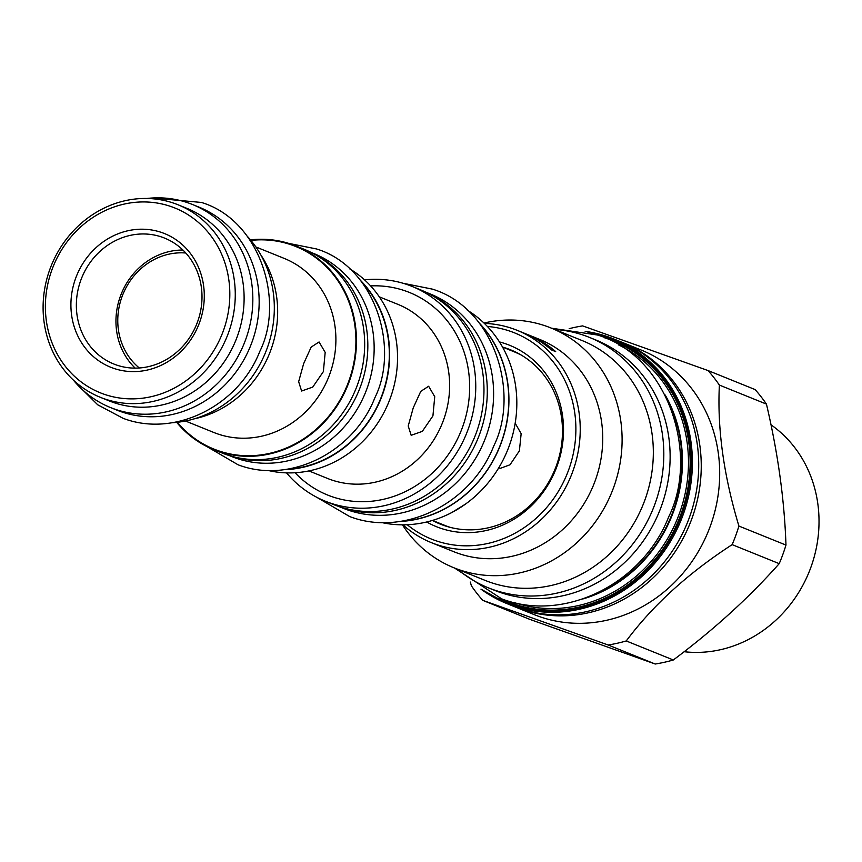 <?xml version="1.0" encoding="UTF-8"?>
<svg xmlns="http://www.w3.org/2000/svg" width="862" height="862" viewBox="0 0 862 862"><rect width="100%" height="100%" fill="white"/><g stroke="black" fill="none" stroke-linecap="round" stroke-linejoin="round"><path stroke-width="1.29" d="M182.916 250.034A67.786 61.87 -68 0 0 121.316 293.823A67.786 61.87 -68 0 0 135.183 368.128M185.793 253.008A64.445 58.821 -68 0 0 122.878 294.459A64.445 58.821 -68 0 0 139.321 367.988M115.971 364.831A67.882 61.967 112 0 1 113.741 363.979A67.882 61.967 112 0 1 81.254 279.04A67.882 61.967 112 0 1 162.401 237.265A67.882 61.967 112 0 1 164.62 238.117A67.882 61.967 112 0 1 197.107 323.056A67.882 61.967 112 0 1 115.971 364.831M112.965 368.106A72.052 65.771 112 0 1 75.63 278.34A72.052 65.771 112 0 1 162.25 232.708A72.052 65.771 112 0 1 199.575 322.474A72.052 65.771 112 0 1 112.965 368.106M171.678 206.783A99.647 90.963 112 0 1 223.301 330.922A99.647 90.963 112 0 1 103.526 394.031A99.647 90.963 112 0 1 51.903 269.892A99.647 90.963 112 0 1 171.678 206.783M174.684 203.507A103.817 94.766 112 0 1 178.089 204.8A103.817 94.766 112 0 1 227.773 334.704A103.817 94.766 112 0 1 103.677 398.589A103.817 94.766 112 0 1 100.283 397.296A103.817 94.766 112 0 1 50.589 267.392A103.817 94.766 112 0 1 174.684 203.507M178.089 204.8L186.935 208.378A103.817 94.766 112 0 1 236.619 338.281A103.817 94.766 112 0 1 112.523 402.166A103.817 94.766 112 0 1 109.129 400.873L100.283 397.296M247.319 236.285A109.496 99.949 112 0 1 265.647 352.17A109.496 99.949 112 0 1 171.937 422.757M260.852 254.969A103.817 94.766 112 0 1 194.661 418.738M303.65 363.635L311.182 347.084L319.08 341.966L325.179 352.396L323.369 371.608L312.755 387.07L301.614 391.025L298.651 381.715L303.65 363.635M250.465 239.862A109.819 100.251 112 0 1 292.369 244.603A109.819 100.251 112 0 1 295.968 245.961A109.819 100.251 112 0 1 348.539 383.396A109.819 100.251 112 0 1 217.256 450.977A109.819 100.251 112 0 1 213.657 449.608A109.819 100.251 112 0 1 176.699 422.369M295.968 245.961L304.189 249.29A109.819 100.251 112 0 1 356.749 386.715A109.819 100.251 112 0 1 225.467 454.296A109.819 100.251 112 0 1 221.879 452.927L213.657 449.608M313.262 253.547A109.496 99.949 112 0 1 359.163 389.969A109.496 99.949 112 0 1 231.361 456.17M229.238 455.545L231.792 456.58A109.496 99.949 -68 0 0 235.38 457.937A109.496 99.949 112 0 0 366.253 390.561A109.496 99.949 112 0 0 313.854 253.557L311.301 252.523M360.273 280.161A109.819 100.251 112 0 1 380.929 398.761A109.819 100.251 112 0 1 283.652 469.704M286.938 469.24A109.496 99.949 -68 0 0 380.648 398.653A109.496 99.949 -68 0 0 362.32 282.768M349.476 268.718A109.819 100.251 112 0 1 388.827 401.961A109.819 100.251 112 0 1 267.942 470.415M413.221 407.931L420.753 391.37L428.64 386.251L434.739 396.682L432.929 415.893L422.326 431.356L411.174 435.31L408.222 426L413.221 407.931M515.013 424.169L515.832 424.363L521.154 433.661L519.387 450.858L510.013 464.78L500.154 468.389L498.872 467.613M465.437 504.119L451.796 512.534M511.877 369.119L512.491 371.21M381.5 522.501A115.831 105.735 -68 0 0 507.653 449.986A115.831 105.735 -68 0 0 467.323 310.18M399.138 521.542A115.831 105.735 -68 0 0 499.755 446.796A115.831 105.735 -68 0 0 479.347 323.121M400.884 521.294A115.67 105.584 -68 0 0 499.615 446.731A115.67 105.584 -68 0 0 480.425 324.511M425.375 291.97L429.901 293.802A115.67 105.584 112 0 1 485.263 438.542A115.67 105.584 112 0 1 347.009 509.711A115.67 105.584 -68 0 1 343.216 508.278L338.68 506.447M425.817 292.186A115.67 105.584 112 0 1 478.464 437.217A115.67 105.584 112 0 1 340.684 507.158A115.67 105.584 -68 0 1 339.154 506.597M286.529 472.872A115.831 105.735 -68 0 0 325.146 501.145L333.357 504.475A115.831 105.735 -68 0 0 337.15 505.908A115.831 105.735 -68 0 0 475.608 434.631A115.831 105.735 -68 0 0 420.171 289.686L411.961 286.367A115.831 105.735 -68 0 0 408.168 284.923A115.831 105.735 -68 0 0 364.54 279.87M325.146 501.145A115.831 105.735 -68 0 0 328.939 502.589A115.831 105.735 -68 0 0 467.398 431.312A115.831 105.735 -68 0 0 411.961 286.367M446.43 526.294A93.969 85.78 112 0 1 444.35 525.206M514.398 351.89A93.969 85.78 112 0 1 516.65 352.558M484.358 323.39A114.495 104.517 112 0 1 517.168 330.329L524.247 333.195A114.495 104.517 112 0 1 551.4 349.886L555.699 351.621A114.495 104.517 112 0 0 528.546 334.93L539.666 339.423A114.495 104.517 -68 0 1 595.233 480.64A114.495 104.517 112 0 1 453.854 551.734L431.356 542.64A114.495 104.517 112 0 1 402.931 524.829M526.38 334.09A114.495 104.517 112 0 1 528.546 334.93M517.168 330.329A114.495 104.517 112 0 1 572.734 471.546A114.495 104.517 112 0 1 431.356 542.64M487.375 326.45A111.155 101.468 112 0 1 568.608 470.016A111.155 101.468 112 0 1 407.23 524.732M499.464 341.934A97.805 89.282 112 0 1 557.121 465.933A97.805 89.282 112 0 1 426.679 521.984M483.981 323.034A129.354 118.072 -68 0 1 550.85 327.926A129.354 118.072 -68 0 1 613.636 487.461A129.354 118.072 112 0 1 453.908 567.778A129.354 118.072 112 0 1 402.425 524.829M453.908 567.778L485.134 580.406A129.354 118.072 112 0 0 644.862 500.089A129.354 118.072 -68 0 0 582.087 340.544L550.85 327.926M457.582 569.265A135.032 123.255 -68 0 0 488.237 587.776L494.562 590.33A135.032 123.255 -68 0 0 498.979 592.011A135.032 123.255 112 0 0 660.378 508.925A135.032 123.255 112 0 0 595.761 339.951L589.436 337.398A135.032 123.255 112 0 0 585.018 335.717A135.032 123.255 -68 0 0 554.535 329.413M488.237 587.776A135.032 123.255 -68 0 0 492.665 589.457A135.032 123.255 112 0 0 654.064 506.371A135.032 123.255 112 0 0 589.436 337.398M585.158 331.353L613.798 338.971L620.123 341.524A142.704 130.27 112 0 1 689.374 517.523A142.704 130.27 112 0 1 517.836 607.904A142.704 130.27 112 0 1 513.159 606.126L506.845 603.572A142.704 130.27 -68 0 0 683.06 514.97A142.704 130.27 -68 0 0 613.798 338.971A142.704 130.27 -68 0 0 585.212 331.364M621.383 342.042A142.704 130.27 112 0 1 622.644 342.537A142.704 130.27 112 0 1 691.906 518.547A142.704 130.27 112 0 1 520.368 608.928A142.704 130.27 112 0 1 515.692 607.15A142.704 130.27 112 0 1 514.431 606.632M515.692 607.15L534.138 614.606A142.704 130.27 112 0 0 710.353 526.003A142.704 130.27 -68 0 0 641.091 350.004L622.644 342.537M569.179 328.67A163.23 149.007 -68 0 1 582.626 325.901L708.036 370.552A163.23 149.007 -68 0 1 719.382 385.077C717.184 428.554 723.692 475.544 738.906 526.057A163.23 149.007 -68 0 1 735.782 535.431A163.23 149.007 112 0 1 732.15 544.633C688.135 573.219 652.836 605.318 626.254 640.951A163.23 149.007 112 0 1 608.152 644.991L482.742 600.34A163.23 149.007 112 0 1 471.395 585.815L470.307 582.044M732.15 544.633L779.216 563.651C748.906 597.775 713.607 629.885 673.319 659.98A163.23 149.007 112 0 1 655.217 664.02L529.807 619.369L482.742 600.34M626.254 640.951L673.319 659.98M738.906 526.057L785.972 545.075A163.23 149.007 -68 0 1 782.847 554.46A163.23 149.007 112 0 1 779.216 563.651M708.036 370.552L755.101 389.57A163.23 149.007 -68 0 1 766.447 404.106C777.944 453.11 784.452 500.1 785.972 545.075M608.152 644.991L655.217 664.02M770.994 424.804A124.678 113.816 112 0 1 810.862 567.379A124.678 113.816 112 0 1 684.137 651.715M719.382 385.077L766.447 404.106M502.535 347.074A93.969 85.78 112 0 1 507.653 348.701A93.969 85.78 112 0 1 510.724 349.875A93.969 85.78 112 0 1 556.335 465.771A93.969 85.78 112 0 1 443.38 525.281A93.969 85.78 112 0 1 440.299 524.118A93.969 85.78 112 0 1 432.465 520.433M506.651 348.765A93.969 85.78 112 0 1 511.953 350.446A93.969 85.78 112 0 1 512.868 350.769M442.465 524.947A93.969 85.78 112 0 1 436.592 522.081M192.538 204.52L198.853 207.074A109.496 99.949 112 0 1 251.262 344.078A109.496 99.949 112 0 1 120.378 411.454A109.496 99.949 -68 0 1 116.79 410.096L110.476 407.543A109.496 99.949 -68 0 0 114.064 408.9A109.496 99.949 112 0 0 244.937 341.524A109.496 99.949 112 0 0 192.538 204.52A109.496 99.949 112 0 0 188.95 203.152A109.496 99.949 -68 0 0 146.885 198.475M73.442 380.164A109.496 99.949 -68 0 0 110.476 407.543M255.852 246.941L284.18 258.395A93.883 85.704 112 0 1 329.122 375.875A93.883 85.704 112 0 1 216.901 433.651A93.883 85.704 112 0 1 213.819 432.476L185.481 421.022M250.907 240.39A109.237 99.723 112 0 1 292.175 245.142A109.237 99.723 112 0 1 348.765 381.241A109.237 99.723 112 0 1 217.461 450.427A109.237 99.723 112 0 1 177.378 422.294M379.291 296.84L397.921 304.361A93.883 85.704 112 0 1 442.852 421.852A93.883 85.704 112 0 1 330.631 479.617A93.883 85.704 112 0 1 327.56 478.453L308.93 470.921M370.606 285.904A109.237 99.723 112 0 1 405.905 291.119A109.237 99.723 112 0 1 462.506 427.207A109.237 99.723 112 0 1 331.191 496.393A109.237 99.723 112 0 1 295.084 472.753M502.557 347.106L514.851 352.073A93.462 85.316 112 0 1 520.411 354.584M450.535 527.458A93.462 85.316 112 0 1 447.863 526.553A93.462 85.316 112 0 1 444.792 525.389L432.498 520.422M669.645 404.558A135.194 123.406 112 0 1 673.093 511.252A135.194 123.406 112 0 1 592.582 595.211M665.195 395.022A135.42 123.611 112 0 1 673.599 511.457A135.42 123.611 112 0 1 582.766 598.982M618.377 344.822A139.224 127.08 112 0 1 679.364 513.623A139.224 127.08 112 0 1 514.205 602.549M604.477 337.753A140.668 128.406 112 0 1 680.926 514.194A140.668 128.406 112 0 1 499.303 597.98M489.304 593.649A141.702 129.354 -68 0 0 681.82 514.517A141.702 129.354 -68 0 0 594.284 333.917M481.007 589.177A142.704 130.27 -68 0 0 506.845 603.572L480.964 589.145M514.851 352.073L520.389 354.573M450.514 527.447L447.841 526.542M454.597 568.058L501.652 598.842C564.276 622.903 642.502 583.973 668.718 516.791C699.276 455.405 669.214 356.706 597.506 335.016L551.54 328.207M77.181 384.463L97.74 404.817L123.061 418.296C174.436 438.015 238.472 406.142 259.882 351.233C284.859 301.183 260.324 220.263 201.439 202.451L152.552 197.98M206.643 446.419L238.052 464.78C289.438 484.498 353.463 452.625 374.884 397.716C399.849 347.666 375.315 266.746 316.44 248.935L288.716 243.386M316.559 497.18L349.681 516.553C403.782 537.328 471.245 503.742 493.818 445.859C520.142 393.072 494.271 307.853 432.282 289.104L403.028 283.253"/></g></svg>
